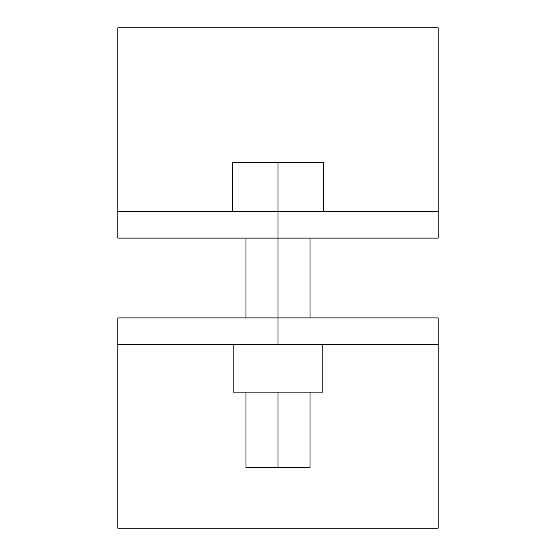 <?xml version="1.0" encoding="UTF-8"?>
<svg xmlns="http://www.w3.org/2000/svg" width="556" height="556" viewBox="0 0 556 556"><rect width="100%" height="100%" fill="white"/><g stroke="black" fill="none" stroke-linecap="round" stroke-linejoin="round"><path stroke-width="0.83" d="M438.149 211.301L438.149 238.107L117.851 238.107L117.851 211.301L438.149 211.301L438.149 27.8L117.851 27.8L117.851 211.301M278 344.699L117.851 344.699L117.851 528.2L438.149 528.2L438.149 344.699L278 344.699L278 317.893L438.149 317.893L438.149 344.699M323.397 183.883L323.397 211.301L323.377 162.609L278 162.609L278 317.893L117.851 317.893L117.851 344.699M310.033 238.107L310.033 317.893M310.033 392.112L310.033 467.582L245.967 467.582L245.967 392.112M245.967 238.107L245.967 317.893M232.623 183.883L232.603 211.301L232.623 162.609L278 162.609M233.2 344.699L233.2 392.112L322.786 392.112L322.786 344.699M278 392.112L278 467.582"/></g></svg>
